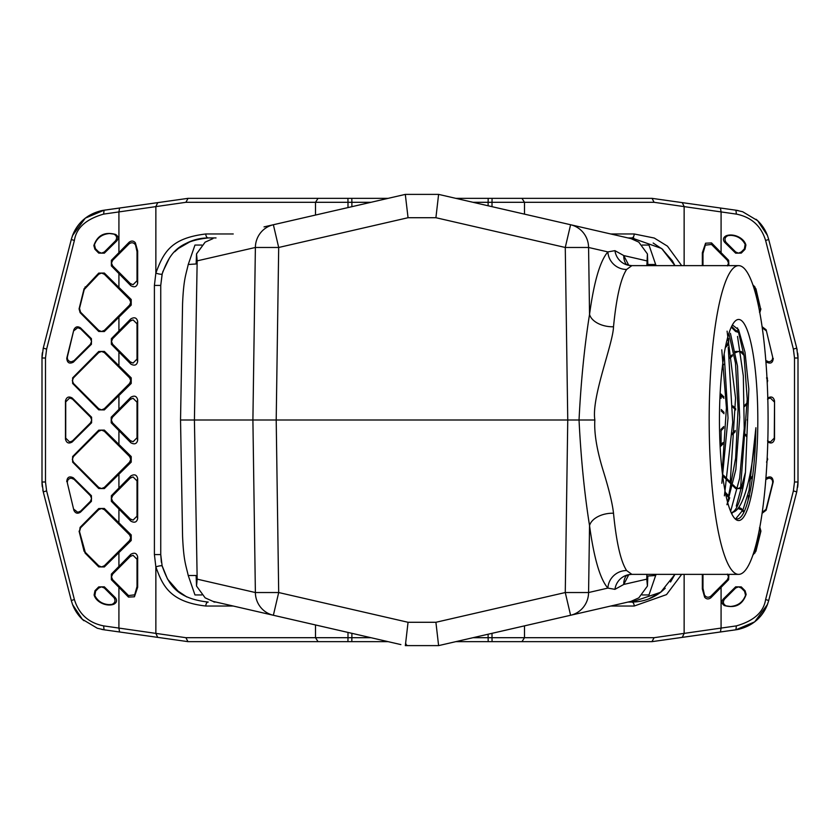 <?xml version="1.0" encoding="UTF-8"?>
<svg xmlns="http://www.w3.org/2000/svg" width="840" height="840" viewBox="0 0 840 840"><rect width="100%" height="100%" fill="white"/><g stroke="black" fill="none" stroke-linecap="round" stroke-linejoin="round"><path stroke-width="1.26" d="M405.51 645.614L438.606 645.614L570.591 615.269A23.751 23.289 -102.9 0 0 588.577 592.536L565.268 592.536L570.591 615.269L438.606 645.614L631.019 601.367L451.594 642.621M400.869 644.585L273.368 615.269L400.869 644.585M405.353 645.614L408.051 622.283L435.907 622.283L438.606 645.614L405.3 645.603M719.45 420A100.538 19.183 -90 0 1 734.895 321.384A100.538 19.183 -90 0 1 757.817 420A100.538 19.183 -90 0 1 734.895 518.616A100.538 19.183 -90 0 1 719.45 420M738.633 574.371A154.371 29.453 90 0 0 768.086 420A154.371 29.453 90 0 0 738.633 265.629A154.371 29.453 90 0 0 709.17 420A154.371 29.453 90 0 0 738.633 574.371L631.89 574.371C629.36 574.497 627.312 575.106 625.779 576.188M392.658 197.305L273.368 224.742A23.751 23.289 77 0 0 255.381 247.475L278.691 247.475L273.368 224.742L405.353 194.387L264.022 226.895M482.916 204.582L631.019 238.634L570.591 224.742L565.268 247.475L588.577 247.475A23.751 23.289 -77 0 0 570.591 224.742L579.936 226.895M201.779 245.049L194.975 245.049L188.234 264.495C185.766 275.52 183.656 278.985 182.564 303.796L180.537 420L194.418 420L197.169 579.149L196.529 586.068L205.139 597.849L212.94 601.367L360.602 635.324M642.18 245.049L648.984 245.049L656.04 265.629M647.798 263.445L647.819 264.012M655.725 264.495L647.829 264.495L647.43 253.942L646.863 265.629M656.04 574.371L648.984 594.951L642.18 594.951M628.75 265.23L623.774 255.57L614.943 250.656L607.876 251.906C600.127 260.788 594.017 281.61 589.544 314.37C584.462 346.322 580.954 381.528 579.033 420C580.954 458.472 584.462 493.689 589.544 525.63C594.017 558.39 600.127 579.212 607.876 588.095L614.943 589.344L623.774 584.441L646.779 579.149L647.43 586.068L647.798 576.545M647.819 576.03L655.725 575.505M638.82 597.86L647.43 586.068L638.82 597.86L631.019 601.367M201.779 594.951L194.975 594.951L188.234 575.505C185.766 564.585 183.656 560.868 182.564 536.204L180.537 420M188.234 575.505L196.13 575.505L196.529 586.068L205.139 597.849M197.169 579.149L255.381 592.536A23.751 23.289 102.9 0 0 273.368 615.269L278.691 592.536L255.381 592.536L252.903 420L255.381 247.475L197.169 260.862L196.529 253.942L196.161 263.456M196.14 263.97L188.234 264.495M405.3 194.397L408.051 217.718L278.691 247.475L276.203 420L594.856 420C594.048 432.558 596.642 448.844 602.626 468.846C608.822 488.618 612.444 503.412 613.505 513.23C616.392 542.556 620.771 561.666 626.63 570.549L631.89 574.371A17.419 17.168 81.9 0 0 614.943 589.344M570.591 224.742L438.606 194.387L405.353 194.387M438.606 194.387L435.907 217.718L408.051 217.718M631.019 238.634L638.809 242.141L647.43 253.942L638.809 242.141M738.633 265.629L631.89 265.629L626.63 269.451C620.76 278.334 616.392 297.433 613.505 326.77C613.074 343.844 591.245 397.362 594.856 420M626.63 269.451A18.312 17.703 -141 0 1 607.876 251.906L588.577 247.475L589.544 314.37A21.137 12.978 -173.8 0 0 613.505 326.77M646.779 579.149L646.863 574.371M625.978 576.03A16.338 15.435 30.8 0 0 623.774 584.441L628.74 574.78M626.63 570.549A18.312 17.703 140.9 0 0 607.876 588.095L588.577 592.536L589.544 525.63A21.137 12.978 173.8 0 1 613.505 513.23M273.368 615.269L212.94 601.367M197.169 260.862L194.418 420L276.203 420L278.691 592.536L408.051 622.283M196.529 253.942L205.16 242.141L212.94 238.634M319.463 641.655L277.337 641.655M277.337 198.345L319.463 198.345M318.045 198.345L315.504 202.303L185.903 202.303L188.055 198.345L388.143 198.345M174.773 251.727L178.479 248.409C187.184 241.532 197.096 238.035 208.236 237.93L216.027 237.93L208.236 237.93A3.959 2.425 -90 0 1 205.81 233.972C171.371 238.192 163.821 251.57 155.862 273.074L154.403 285.421L154.403 554.578L155.862 566.926C162.383 584.546 168.861 601.818 205.81 606.029L233.205 606.029M208.236 237.93C176.568 241.322 169.239 254.909 162.131 274.029L160.745 285.421L162.267 273.483M178.479 248.409L191.09 241.133M162.687 271.992L169.459 257.995M112.644 579.684L128.52 595.56L134.684 594.836L137.025 586.551L137.025 559.272L137.655 556.868C136.742 553.13 134.474 552.269 130.84 554.284L111.363 574.098L111.363 579.684L112.644 579.684L111.489 576.891L112.644 574.098L130.273 556.469L133.067 555.303L137.025 559.272M134.421 596.788L137.655 587.275L137.655 556.868M128.52 595.56L128.478 597.082L134.421 596.799L134.694 594.836M128.478 597.082L111.363 579.684M101.525 566.937L98.732 565.772L85.27 552.311L79.506 531.583L80.545 527.825L98.732 509.639L101.525 508.483L104.328 509.639L129.602 534.912L130.757 537.705L129.602 540.509L104.328 565.772L101.525 566.937M129.602 540.509L131.219 540.509L131.219 534.912L104.328 508.463L98.732 508.536L80.105 527.373L79.506 531.583M131.219 540.509L104.328 566.958L104.328 565.772M98.732 565.772L98.732 566.885L104.328 566.958M98.732 566.885L85.123 553.109L85.27 552.311M84.231 550.473L85.123 553.109M84.084 551.26L79.076 531.132M111.489 498.53L112.644 495.726L130.273 478.107L133.067 476.942L137.025 480.9L137.655 478.495C136.742 474.768 134.474 473.907 130.84 475.913L111.363 495.726L111.363 501.322L112.644 501.322L111.489 498.53M130.273 518.942L130.84 521.136C134.526 523.12 136.804 522.26 137.655 518.553L137.025 516.149L133.067 520.107L130.273 518.942L112.644 501.322M137.025 516.149L137.025 480.9M137.655 518.553L137.655 478.495M130.84 521.136L111.363 501.322M72.303 459.344L73.458 456.54L98.732 431.277L101.525 430.112L104.328 431.277L129.602 456.54L130.757 459.344L129.602 462.137L104.328 487.41L101.525 488.565L98.732 487.41L73.458 462.137L72.303 459.344M129.602 462.137L131.219 462.137L131.219 456.54L104.328 430.091L98.732 430.164L72.639 456.54L72.639 462.137L73.458 462.137M131.219 462.137L104.328 488.586L104.328 487.41M98.732 487.41L98.732 488.513L104.328 488.586M98.732 488.513L72.639 462.137M133.067 398.265L137.025 402.224L137.655 399.819C136.742 396.081 134.474 395.22 130.84 397.236L111.206 417.207L111.206 422.793L112.487 422.793L111.332 420L112.487 417.207L130.273 399.42L133.067 398.255M130.273 440.58L130.84 442.764C134.526 444.759 136.804 443.898 137.655 440.181L137.025 437.776L133.067 441.745L130.273 440.58L112.487 422.793M137.025 437.776L137.025 402.224M137.655 440.181L137.655 399.819M130.84 442.764L111.206 422.793M101.525 351.435L104.328 352.59L129.602 377.864L130.757 380.656L129.602 383.46L104.328 408.723L101.525 409.889L98.732 408.723L73.458 383.46L72.303 380.656L73.458 377.864L98.732 352.59L101.525 351.435M129.602 383.46L131.219 383.46L131.219 377.864L104.328 351.414L98.732 351.488L72.639 377.864L72.639 383.46L73.458 383.46M131.219 383.46L104.328 409.909L104.328 408.723M98.732 408.723L98.732 409.836L104.328 409.909M98.732 409.836L72.639 383.46M130.273 361.893L130.84 364.088C134.526 366.072 136.804 365.211 137.655 361.505L137.025 359.1L133.067 363.058L130.273 361.893L112.644 344.274L111.489 341.471L112.644 338.678L130.273 321.058L133.067 319.893L137.025 323.852L137.655 321.447C136.742 317.719 134.474 316.858 130.84 318.864L111.363 338.678L111.363 344.274L112.644 344.274M137.025 359.1L137.025 323.852M137.655 361.505L137.655 321.447M130.84 364.088L111.363 344.274M98.732 274.229L101.525 273.063L104.328 274.229L129.602 299.492L130.757 302.295L129.602 305.088L131.219 305.088L131.219 299.492L104.328 273.042L98.732 273.116L98.732 274.229L84.231 289.527L79.506 308.417L80.545 312.175L98.732 330.362L98.732 331.464L104.328 331.538L104.328 330.362L101.525 331.517L98.732 330.362M129.602 305.088L104.328 330.362M131.219 305.088L104.328 331.538M98.732 331.464L80.105 312.627L80.545 312.175M98.732 273.116L84.084 288.74L79.076 308.868L80.105 312.627M130.273 283.531L130.84 285.716C134.526 287.711 136.804 286.85 137.655 283.132L137.025 280.728L133.067 284.697L130.273 283.531L112.644 265.902L111.489 263.109L112.644 260.316L129.139 243.821C131.639 242.12 133.76 242.498 135.513 244.934L135.366 242.812C133.602 240.723 131.534 240.513 129.171 242.203L111.363 260.316L111.363 265.902L112.644 265.902M137.025 280.728L137.025 251.685L135.513 244.934M137.655 283.132L137.655 250.96L135.366 242.823M130.84 285.716L111.363 265.902M172.683 639.481L119.564 631.985L187.95 641.645L185.903 637.697L315.504 637.697L315.504 624.95M187.95 198.356L104.087 210.2L85.312 218.138L72.545 235.536L71.264 239.484L72.534 235.536M185.903 202.303L103.604 214.116C86.048 219.146 76.303 227.934 74.382 240.482L71.295 239.495L43.26 348.117L42 358.008L42 481.992L43.26 491.883A39.585 39.585 0 0 1 42.83 490.056A39.585 39.585 0 0 0 43.26 491.883L66.108 580.409M103.614 214.116L104.097 210.231L188.024 198.345M42 358.008A39.585 39.585 0 0 1 42.346 352.779A39.585 39.585 0 0 0 42 358.008L43.249 348.149A39.585 39.585 0 0 0 43.134 348.621A39.585 39.585 0 0 1 43.26 348.117L46.62 349.104L45.496 358.008L42 358.008M42.294 486.769A39.585 39.585 0 0 1 42 481.992A39.585 39.585 0 0 0 42.294 486.769M45.496 358.008L45.496 481.992L46.62 490.896L74.382 599.519L71.264 600.516L72.597 604.622L82.373 619.322L97.325 628.257L103.971 629.759M74.382 240.482L46.62 349.104M72.639 235.284A39.585 39.585 0 0 1 83.906 219.303A39.585 39.585 0 0 0 72.639 235.284M100.338 210.914A39.585 39.585 0 0 1 104.087 210.2A39.585 39.585 0 0 0 100.338 210.914M127.712 206.861L151.316 203.532M74.382 599.519C78.876 614.082 88.61 622.871 103.604 625.884L104.087 629.8A39.585 39.585 0 0 1 101.745 629.401M83.916 620.718A39.585 39.585 0 0 1 72.66 604.779M98.732 586.898L98.732 588.01L95.623 591.119L94.847 595.613C97.776 601.22 102.543 604.233 109.137 604.643L111.92 604.401C115.112 602.952 115.815 600.716 114.02 597.702L104.328 588.01L104.328 586.824L98.732 586.898L94.983 590.688L94.111 594.951C96.002 602.27 106.701 606.932 113.778 604.244M98.732 588.01L101.525 586.845L104.328 588.01M111.92 604.412L113.789 604.264C116.844 602.563 117.359 600.369 115.353 597.692L114.02 597.702M94.101 594.941L94.847 595.623M115.353 597.692L104.328 586.824M104.328 251.99L115.595 240.723C117.359 237.909 116.781 235.715 113.862 234.119L109.599 233.531C102.07 234.119 97.031 237.857 94.458 244.745L95.434 248.703L98.732 251.99L98.732 253.103L104.328 253.176L104.328 251.99L101.525 253.155L98.732 251.99M94.448 244.745L93.849 245.553L94.91 249.228L95.434 248.703M115.584 234.444C104.717 231.494 97.472 235.2 93.849 245.553M115.595 240.723L116.812 240.87C118.745 238.371 118.335 236.229 115.595 234.434L113.862 234.108M116.812 240.87L104.328 253.176M98.732 253.103L94.91 249.228M73.857 329.774L67.379 356.906C67.127 359.73 68.408 361.368 71.211 361.841L74.014 360.675L90.416 344.274L91.434 344.274L91.434 338.678L80.493 327.863C77.595 326.014 75.39 326.655 73.857 329.774L66.749 358.302C67.2 362.859 69.395 364.14 73.343 362.177L74.014 360.675M73.941 330.677L77.773 327.684L80.577 328.839L90.416 338.678L91.57 341.471L90.416 344.274M91.434 344.274L73.343 362.177M90.573 422.793L91.592 422.793L91.592 417.207L72.188 398.003C68.743 396.081 66.507 397.036 65.457 400.88L65.72 401.909L69.678 397.95L72.471 399.105L90.573 417.207L91.728 420L90.573 422.793L72.471 440.895L69.678 442.05L65.72 438.092L65.457 439.12C66.476 442.995 68.712 443.961 72.188 441.998L72.471 440.895M65.72 401.909L65.72 438.092M65.457 400.88L65.457 439.12M91.592 422.793L72.188 441.998M90.416 495.726L91.57 498.53L90.416 501.322L91.434 501.322L91.434 495.726L90.416 495.726L74.014 479.325L71.211 478.159C68.428 478.601 67.158 480.249 67.379 483.094L73.857 510.227C75.358 513.387 77.574 514.017 80.493 512.138L80.577 511.161L77.773 512.316L73.941 509.324M90.416 501.322L80.577 511.161M91.434 501.322L80.493 512.138M73.857 510.227L67.379 483.094M91.434 495.726L73.343 477.824C69.321 475.85 67.127 477.141 66.749 481.698M103.604 625.884L185.903 637.697M104.087 629.8L119.564 631.985L118.913 628.068L118.923 587.36M347.991 632.425L347.991 637.697L315.504 637.697L318.045 641.655L388.132 641.655M208.457 641.655L187.95 641.645M188.055 641.655L318.045 641.655M154.403 285.421L160.745 285.421L160.745 554.578L162.131 565.971C168.126 582.183 174.237 598.29 208.236 602.07A3.959 2.425 90 0 0 205.81 606.029M186.837 596.977L177.125 590.478M167.496 578.991L162.036 565.582M188.055 198.345L213.969 198.345M213.969 237.93L208.457 237.93M315.504 215.05L315.504 202.303L347.991 202.303L347.928 198.345L379.785 198.345M213.969 602.07L215.996 602.07M208.236 602.07L206.22 602.028M456.257 198.345L460.215 198.345M525.441 198.345L520.538 198.345M529.368 641.655L520.538 641.655M521.955 641.655L524.496 637.697L654.098 637.697L651.945 641.655L455.816 641.655M627.963 602.07L631.764 602.07A3.959 2.425 90 0 1 634.19 606.029L666.519 594.605L681.681 574.371M665.227 588.273L661.521 591.591C652.817 598.469 642.904 601.965 631.764 602.07L660.639 592.284L674.94 574.371L670.541 582.005M661.521 591.591L648.911 598.868M711.48 244.44L711.522 242.918L728.637 260.316L727.356 260.316L711.48 244.44L705.317 245.165L702.975 253.449L702.975 265.629M727.356 260.316L728.511 263.109L727.356 265.902M705.579 243.212L702.345 252.725L702.345 265.629M711.522 242.918L705.579 243.201L705.306 245.165M728.879 265.629L728.637 260.316M738.864 331.495L735.672 330.362L731.65 326.34M759.454 312.175L760.494 308.417L755.769 289.527L753.354 286.314M752.861 284.844L754.876 286.892L754.73 287.69M755.769 289.527L754.876 286.892M755.916 288.74L760.494 308.417M759.812 312.711L760.925 308.868M731.251 327.191L735.672 331.538L739.221 332.577M727.619 337.649L728.637 338.678L727.356 338.678L728.511 341.471L727.356 344.274L725.645 345.986M725.308 347.644L728.637 344.274L728.637 338.678M766.542 377.864L767.697 380.656L767.203 382.568M735.609 352.653L738.476 351.435L741.269 352.59L743.977 355.31M722.474 365.788L723.965 364.298M729.908 358.355L732.407 355.856M732.858 407.138L735.672 409.909L735.672 408.723L732.848 405.899M723.86 396.911L720.962 394.012M747.285 402.717L744.502 405.489M729.76 357.242L732.26 354.774M735.431 351.645L735.672 352.59M741.269 352.59L741.269 351.488L735.672 351.414M741.269 351.488L743.799 354.05M767.246 383.46L767.361 377.864M744.513 406.55L747.296 403.736M721.077 398.339L721.077 395.535L723.891 398.296M723.786 426.531L720.856 429.461M721.214 410.907L724.028 413.721M721.214 409.511L724.038 412.377M720.794 430.909L723.734 427.928M742.959 485.719L738.476 488.565L735.672 487.41L733.142 484.88M752.64 476.038L748.881 479.798M767.203 457.433L767.697 459.344L766.542 462.137M743.988 433.997L746.676 436.685M720.143 446.806L722.915 444.024M732.302 434.647L735.252 431.697M731.766 483.504L723.345 475.083M720.069 445.463L723.02 442.565M732.354 433.367L735.304 430.458M744.041 432.968L746.728 435.697M766.941 462.556L767.246 456.54M732.921 485.877L735.672 488.586L741.269 488.513L742.634 487.127M748.577 481.12L752.482 477.162M723.146 476.249L731.556 484.533M725.645 494.015L728.27 497.154M725.308 492.356L728.637 495.726M728.27 501.69L729.698 497.774M753.354 553.686L755.769 550.473L760.494 531.583L759.454 527.825M737.867 508.526L741.269 509.639L743.894 512.264M731.65 513.66L733.163 512.148M741.269 509.639L741.269 508.536L738.749 507.35M741.269 508.536L744.24 511.539M752.861 555.156L755.916 551.26L760.925 531.132L759.896 527.373M702.975 574.371L702.975 588.315L704.487 595.067C706.24 597.502 708.361 597.88 710.861 596.179L727.356 579.684L728.637 579.684L728.879 574.371M727.356 574.098L728.511 576.891L727.356 579.684M704.476 595.067L704.634 597.188C706.398 599.277 708.466 599.487 710.829 597.797L728.637 579.684M702.345 574.371L702.345 589.04L704.634 597.177M667.317 200.519L720.437 208.016L652.05 198.356L654.098 202.303L524.496 202.303L524.496 214.137M652.05 641.645L735.913 629.8L754.688 621.863L767.456 604.464L768.736 600.516L767.466 604.464M654.098 637.697L736.397 625.884C753.952 620.855 763.697 612.066 765.618 599.519L768.705 600.505L796.74 491.883L798 481.992L798 358.008L796.74 348.117A39.585 39.585 0 0 1 797.171 349.944A39.585 39.585 0 0 0 796.74 348.117L773.892 259.591M736.386 625.884L735.903 629.769L651.976 641.655M798 481.992A39.585 39.585 0 0 1 797.654 487.221A39.585 39.585 0 0 0 798 481.992L796.75 491.852A39.585 39.585 0 0 0 796.866 491.379A39.585 39.585 0 0 1 796.74 491.883L793.38 490.896L794.504 481.992L798 481.992M797.706 353.231A39.585 39.585 0 0 1 798 358.008A39.585 39.585 0 0 0 797.706 353.231M794.504 481.992L794.504 358.008L793.38 349.104L765.618 240.482L768.736 239.484L767.403 235.379L757.627 220.678L742.675 211.743L736.029 210.242M765.618 599.519L793.38 490.896M767.361 604.716A39.585 39.585 0 0 1 756.095 620.697A39.585 39.585 0 0 0 767.361 604.716M739.662 629.087A39.585 39.585 0 0 1 735.913 629.8A39.585 39.585 0 0 0 739.662 629.087M712.288 633.139L688.685 636.468M765.618 240.482C761.124 225.918 751.391 217.13 736.397 214.116L735.913 210.2A39.585 39.585 0 0 1 738.255 210.599M756.084 219.282A39.585 39.585 0 0 1 767.34 235.221M741.269 253.103L741.269 251.99L744.376 248.882L745.154 244.388C742.224 238.781 737.457 235.767 730.863 235.358L728.081 235.599C724.889 237.048 724.185 239.285 725.981 242.298L735.672 251.99L735.672 253.176L741.269 253.103L745.017 249.312L745.889 245.049C743.999 237.731 733.299 233.069 726.222 235.757M741.269 251.99L738.476 253.155L735.672 251.99M728.081 235.589L726.212 235.736C723.156 237.436 722.642 239.631 724.647 242.309L725.981 242.298M745.899 245.059L745.154 244.377M724.647 242.309L735.672 253.176M735.672 588.01L724.405 599.277C722.642 602.091 723.219 604.286 726.138 605.881L730.401 606.47C737.929 605.881 742.97 602.144 745.542 595.255L744.566 591.297L741.269 588.01L741.269 586.898L735.672 586.824L735.672 588.01L738.476 586.845L741.269 588.01M745.553 595.255L746.151 594.447L745.091 590.772L744.566 591.297M724.416 605.556C735.284 608.506 742.529 604.8 746.151 594.447M724.405 599.277L723.188 599.13C721.255 601.629 721.665 603.771 724.405 605.567L726.138 605.892M723.188 599.13L735.672 586.824M741.269 586.898L745.091 590.772M765.807 479.504L768.789 478.159C771.614 478.391 772.884 480.039 772.622 483.094L766.059 509.324L762.226 512.316M748.45 498.971L749.585 495.726M762.101 513.293L766.143 510.227L773.251 481.698C772.8 477.141 770.606 475.86 766.658 477.824L765.986 479.325M749.227 495.726L748.566 495.726L748.02 500.64M748.566 495.726L749.417 494.886M765.88 478.601L766.658 477.824M767.781 441.893L767.812 441.998C771.256 443.919 773.493 442.964 774.543 439.12L774.28 438.092L770.322 442.06L767.529 440.895M774.28 438.092L774.543 400.88C773.525 397.005 771.288 396.039 767.812 398.003L767.781 398.108M767.529 399.105L770.322 397.94L774.28 401.909M774.543 439.12L774.543 400.88M747.264 419.465L747.254 420.399M765.807 360.497L768.789 361.841C771.572 361.399 772.842 359.751 772.622 356.906L766.143 329.774L762.09 326.707M762.226 327.684L766.059 330.677M766.143 329.774L772.622 356.906M765.88 361.399L766.658 362.177C770.679 364.151 772.874 362.859 773.251 358.302M736.397 214.116L654.098 202.303M735.913 210.2L720.437 208.016L721.087 211.932L721.077 252.641M492.009 206.672L492.009 202.303L524.496 202.303L521.955 198.345L455.816 198.345M521.955 198.345L652.05 198.356M653.163 243.023L662.875 249.522M672.504 261.009L674.94 265.629L661.658 248.493L631.764 237.93A3.959 2.425 -90 0 0 634.19 233.972L610.712 233.972M594.594 641.655L562.663 641.655M524.496 625.863L524.496 637.697L492.009 637.697L492.072 641.655L460.215 641.655M681.681 265.629L667.453 246.162L654.276 238.046L634.19 233.972M465.119 198.345L492.072 198.345L492.009 202.303L488.114 202.303L488.187 198.345M631.544 237.93L627.932 237.93M631.764 237.93L633.78 237.972M562.663 198.345L594.594 198.345M721.78 349.829L726.411 407.768L722.19 471.87M721.823 483.263L728.028 418.026L724.175 353.913M728.857 333.491L735.473 363.017L738.077 408.986L735.63 458.178L728.522 496.346M726.947 504.714L735.861 469.476L739.694 417.375L737.499 366.156L730.422 333.281M736.575 518.92A98.952 18.879 90 0 0 737.079 518.952A98.952 18.879 90 0 0 755.895 427.728C752.924 473.55 743.211 511.592 732.207 512.347A92.62 17.671 90 0 0 745.448 472.3L736.271 506.111M745.448 472.3L748.828 389.025L745.028 352.317L738.549 329.669L732.385 324.933M737.51 327.915L744.072 355.961L747.212 399.094L740.502 488.88M727.094 331.17L735.546 398.034L730.317 481.268M724.405 495.842L732.722 422.373L728.227 347.319M730.622 511.361L739.641 478.286L744.219 428.369L743.327 375.984L737.52 336.409M735.798 518.7L742.907 510.038L749.07 490.193L755.895 427.728M435.907 217.718L565.268 247.475L567.756 420L565.268 592.536L435.907 622.283M405.772 643.262A2.373 2.373 -90 0 0 408.145 645.614M625.978 263.97A16.338 15.435 -30.8 0 1 623.774 255.57L646.79 260.862M614.943 250.656A17.419 17.168 -81.9 0 0 631.89 265.629C628.824 265.356 626.787 264.747 625.779 263.812M351.813 198.345L351.887 202.303L370.933 202.303M347.991 207.575L347.991 202.303L351.887 202.303L351.887 206.682M233.237 233.972L205.81 233.972M162.131 274.029A3.959 0.724 -166.1 0 1 159.863 274.134A3.959 0.724 -166.1 0 1 155.862 273.074L155.862 206.546L157.731 202.629M130.84 554.284L130.273 556.469M137.655 587.275L137.025 586.551M112.644 574.098L111.363 574.098M131.219 534.912L129.602 534.912M98.732 508.536L98.732 509.639M104.328 509.639L104.328 508.463M130.84 475.913L130.273 478.107M112.644 495.726L111.363 495.726M131.219 456.54L129.602 456.54M73.458 456.54L72.639 456.54M98.732 430.164L98.732 431.277M104.328 431.277L104.328 430.091M130.84 397.236L130.273 399.42M112.487 417.207L111.206 417.207M131.219 377.864L129.602 377.864M73.458 377.864L72.639 377.864M98.732 351.488L98.732 352.59M104.328 352.59L104.328 351.414M130.84 318.864L130.273 321.058M112.644 338.678L111.363 338.678M131.219 299.492L129.602 299.492M84.084 288.74L84.231 289.527M85.27 287.69L85.123 286.892M104.328 274.229L104.328 273.042M129.171 242.203L129.139 243.821M137.025 251.685L137.655 250.96M112.644 260.316L111.363 260.316M118.923 252.641L118.923 211.932L119.564 208.016M46.62 490.896L43.26 491.883L71.295 600.505M45.496 481.992L42 481.992M95.623 591.119L94.983 590.688M67.379 356.906L66.749 358.302M80.577 328.839L80.493 327.863M91.434 338.678L90.416 338.678M72.471 399.105L72.188 398.003M91.592 417.207L90.573 417.207M74.014 479.325L73.343 477.824M118.923 287.417L118.923 273.578M118.923 331.012L118.923 317.163M118.923 365.788L118.923 351.939M118.923 409.374L118.923 395.535M118.923 444.465L118.923 430.626M118.923 488.061L118.923 474.212M118.923 522.837L118.923 508.988M118.923 566.423L118.923 552.583M347.928 641.655L347.991 637.697L351.887 637.697L351.813 641.655M351.887 633.318L351.887 637.697L370.923 637.697M162.131 565.971A3.959 0.724 166.1 0 0 159.863 565.866A3.959 0.724 166.1 0 0 155.862 566.926L155.862 633.454L157.731 637.371M161.364 562.244L160.745 554.578L154.403 554.578M488.187 641.655L488.114 637.697L473.036 637.697M492.009 633.339L492.009 637.697L488.114 637.697L488.114 634.231M610.754 606.029L634.19 606.029M702.345 252.725L702.975 253.449M735.672 330.362L735.672 331.538M727.661 344.274L728.637 344.274M741.269 488.513L741.269 487.41M735.672 487.41L735.672 488.586M755.916 551.26L755.769 550.473M754.73 552.311L754.876 553.109M710.829 597.797L710.861 596.179M702.975 588.315L702.345 589.04M684.138 574.371L684.138 633.454L682.269 637.371M721.077 587.36L721.077 628.068L720.437 631.985M793.38 349.104L796.74 348.117L768.705 239.495M794.504 358.008L798 358.008M744.376 248.882L745.017 249.312M772.622 483.094L773.251 481.698M766.143 510.227L766.059 509.324M765.986 360.675L766.658 362.177M721.077 430.626L721.077 444.465M488.114 205.769L488.114 202.303L473.025 202.303M684.138 265.629L684.138 206.546L682.269 202.629M205.107 242.162L196.497 253.911M143.692 635.397L150.066 636.29M101.913 210.578C86.342 214.21 76.125 223.85 71.264 239.484M71.264 600.516L72.597 604.622M82.394 619.332L97.335 628.257M178.447 591.559L167.612 579.18M696.308 204.603L689.934 203.71M738.087 629.423C753.659 625.79 763.875 616.15 768.736 600.516M768.736 239.484L767.403 235.379M757.606 220.668L742.665 211.743M661.553 248.441L672.389 260.82"/></g></svg>
